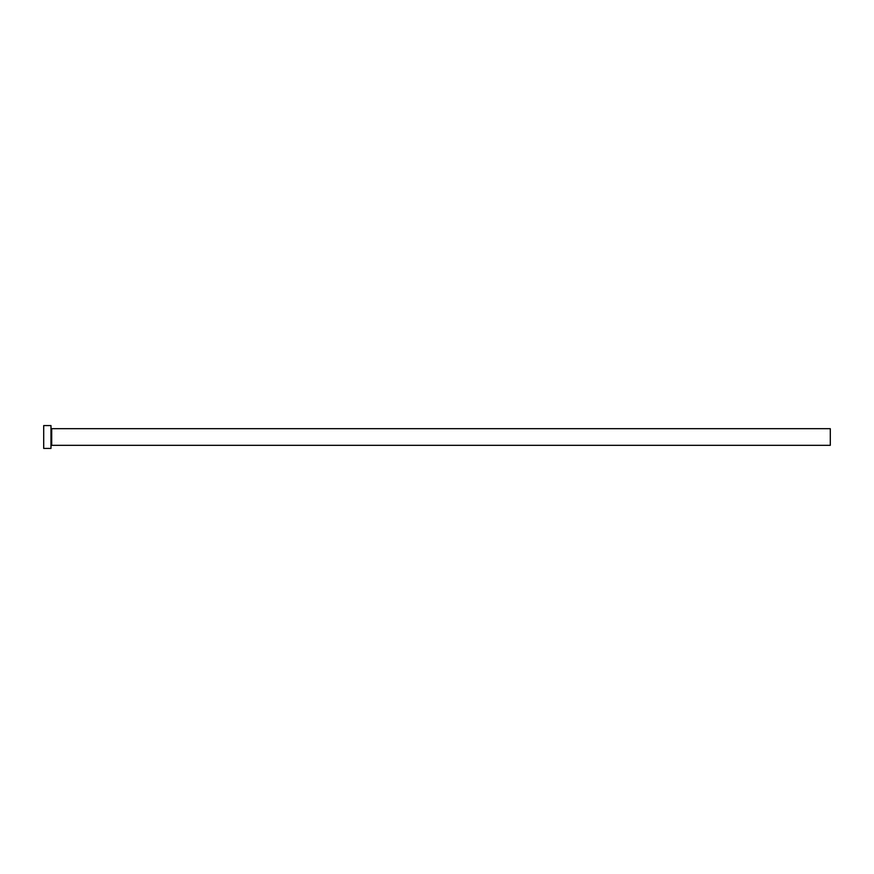 <?xml version="1.0" encoding="UTF-8"?>
<svg xmlns="http://www.w3.org/2000/svg" width="874" height="874" viewBox="0 0 874 874"><rect width="100%" height="100%" fill="white"/><g stroke="black" fill="none" stroke-linecap="round" stroke-linejoin="round"><path stroke-width="1.31" d="M51.697 445.314L51.697 428.686L830.3 428.686L830.3 445.314L51.697 445.314L50.976 446.035M50.976 437L50.976 448.428L43.7 448.428L43.7 425.572L50.976 425.572L50.976 437M51.697 428.686L50.976 427.965"/></g></svg>
